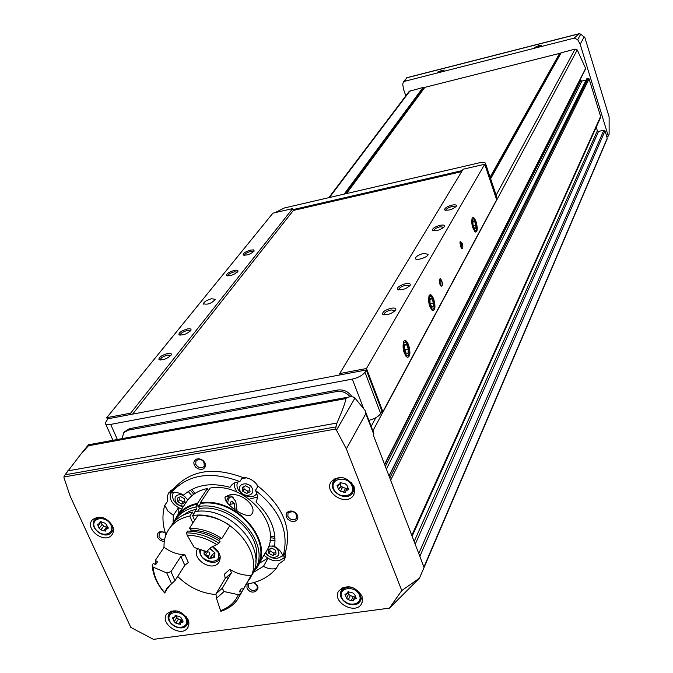 <?xml version="1.0" encoding="UTF-8"?>
<svg xmlns="http://www.w3.org/2000/svg" width="673" height="673" viewBox="0 0 673 673"><rect width="100%" height="100%" fill="white"/><g stroke="black" fill="none" stroke-linecap="round" stroke-linejoin="round"><path stroke-width="1.01" d="M165.937 534.884C162.412 524.553 162.016 514.694 164.75 505.322L167.88 511.026L173.306 515.367L173.121 523.098M173.752 489.002L170.875 493.141L174.879 487.555L168.469 493.099L167.232 496.893L167.636 501.158L164.75 505.322M174.879 487.555C191.325 470.141 213.871 466.751 242.516 477.401C249.145 477.586 254.31 480.505 258.02 486.158C282.887 506.037 292.032 528.036 285.461 552.138L283.013 556.521C281.802 552.289 278.992 548.932 274.576 546.459C276.586 530.509 270.386 515.678 255.976 501.965C257.919 498.424 257.742 494.554 255.429 490.356C280.397 510.311 289.592 532.36 283.013 556.521M258.02 486.158L255.429 490.356M172.002 491.694C188.499 474.238 211.12 470.864 239.866 481.565L234.162 483.029L231.949 484.661L230.057 487.319C211.086 482.179 195.616 484.762 183.636 495.059C179.237 492.56 174.988 491.921 170.875 493.141M242.516 477.401L239.866 481.565M285.461 552.138L284.343 559.97L278.765 563.982L276.309 568.391C268.981 577.022 259.021 582.28 246.411 584.147M267.938 558.464L263.463 566.338C267.812 568.828 272.094 569.509 276.309 568.391M263.463 566.338L253.031 572.622M178.404 507.846L173.306 515.367M178.707 513.432L178.85 508.073M231.344 485.326L230.057 487.319M267.627 558.27L259.265 563.351M174.181 621.692L175.88 623.156L180.49 624.351L180.785 622.819L183.132 621.987L181.458 618.142L179.758 616.67L175.14 615.467L174.837 617.023L172.507 617.848L174.181 621.692L176.73 617.562L175.897 615.307M338.687 489.591L340.488 491.189L345.577 492.358L345.914 490.76L348.664 489.616L346.999 485.384L345.19 483.778L340.092 482.6L339.747 484.232L337.022 485.359L338.687 489.591M99.192 528.372L100.933 529.878L105.526 531.115L105.93 529.306L108.109 528.583L107.537 527.026L106.384 524.511L104.643 523.005L100.05 521.752L99.629 523.594L97.476 524.301L99.192 528.372L102.052 524.503L100.908 522.004L98.048 525.865M346.57 598.255L348.311 599.786L353.275 600.93L353.51 599.576L356.261 598.423L354.654 594.444L352.879 592.947L347.916 591.803L347.663 593.182L344.929 594.318L346.57 598.255M580.185 44.283L608.299 136.106L609.124 134.171L609.124 116.925L584.972 37.839L580.749 34.13L577.72 39.69L580.185 44.283L584.172 36.864M608.299 136.106L606.752 136.468L605.027 130.84L603.874 130.192L598.524 131.437L415.199 544.272M580.749 34.13L578.982 33.751L574.178 38.134L404.608 81.307L403.337 82.072L402.74 84.15L403.43 88.987L405.819 95.844M164.254 541.664L160.317 540.478L157.583 537.39C156.801 532.099 159.341 530.501 165.196 532.595M253.595 582.667C264.632 587.664 251.828 597.784 246.957 587.941L247.1 584.046M286.412 517.116L286.033 514.769L286.824 512.708L288.633 511.345L291.106 510.95L293.748 511.606L296.044 513.188L297.525 515.367L297.903 517.722L297.104 519.783L295.287 521.138L292.814 521.525L290.181 520.86L287.893 519.295L286.412 517.116M194.236 465.051L193.79 462.671L194.505 460.568L196.247 459.163L198.661 458.742L201.277 459.381L203.574 460.963L205.088 463.167L205.534 465.556L204.811 467.651L203.061 469.047L200.655 469.468L198.047 468.82L195.759 467.247L194.236 465.051M112.517 525.748C106.401 516.999 99.705 515.005 92.428 519.749C83.999 528.507 104.458 544.55 111.794 534.968C113.796 532.41 114.04 529.34 112.517 525.748M354.057 486.604C347.041 476.534 339.428 474.877 331.209 481.632C323.217 492.712 346.831 507.021 353.518 495.151L354.806 491.097L354.057 486.604M188.036 619.505C181.331 610.302 174.248 608.442 166.778 613.944C159.139 623.434 181.18 638.113 187.658 627.859L188.945 623.964L188.036 619.505M361.889 595.849C354.469 585.687 346.713 584.105 338.62 591.113C331.478 602.226 355.824 615.425 361.653 603.597L362.646 599.895L361.889 595.849M365.649 411.977L365.094 410.471L354.932 398.046L336.483 430.232L346.351 448.891L401.773 590.549L389.457 608.131L153.452 639.35L130.798 627.404L70.169 496.194L64.128 478.192L63.876 476.989L335.684 429.046L336.004 426.892L65.088 474.81L63.876 476.989M336.483 430.232L335.684 429.046M389.457 608.131L419.464 578.191L424.074 567.398L373.246 434.867L373.683 432.932M401.773 590.549L419.464 578.191M346.351 448.891L365.834 413.659L373.666 434.085M440.108 71.86L437.761 72.028L444.197 69.992L440.108 71.86M537.382 47.076L534.783 47.27L541.412 45.251L537.382 47.076M404.608 81.307L406.744 77.723L578.965 33.751M490.154 177.336L559.591 53.394L424.865 87.347L346.578 193.563M424.024 88.483L423.065 87.44L409.218 91.343M560.054 54.42L559.019 54.681M384.695 464.732L585.729 68.646L577.232 49.937L575.112 49.104L560.92 52.873M586.133 80.045L581.859 81.088L580.698 80.44L580.336 79.271M600.501 117.699L412.128 536.263L600.501 117.699L600.61 116.437L589.085 78.85L588.16 78.329L586.738 79.052M598.524 131.437L597.372 130.789L596.253 127.147M577.72 39.69L574.178 38.134M422.568 570.965L607.223 138.773L606.752 136.468M365.094 410.471L365.834 413.659M65.088 474.81L80.76 454.283L88.441 445.77L88.542 444.668L80.76 454.283M354.932 398.046L353.275 396.977L350.692 396.649L347.991 397.188L345.653 398.652C345.981 400.788 343.079 408.923 336.946 423.048L336.004 426.892M535.321 47.404L538.821 45.554L541.159 45.52M438.308 72.146L441.85 70.278L443.97 70.244M341.657 588.093L341.943 589.556M361.241 599.029L362.562 598.347M170.513 611.235L170.622 611.959M188.179 622.71L188.886 622.475M340.033 487.092L341.968 488.43M334.044 478.915L334.161 480.202M353.678 490.743L354.814 490.121M346.713 597.952L348.648 593.965L348.235 592.004M348.505 594.251L350.339 595.563L354.688 597.094M102.052 524.503L103.785 526L107.301 527.439M338.771 489.439L340.816 485.637L340.252 483.298M340.774 485.721L342.616 487.227L346.948 488.808M176.73 617.562L178.421 619.025L182.198 620.514M283.442 558.666L285.571 557.067M170.538 490.726L170.05 493.309M274.887 536.709L270.226 536.415M195.01 493.435L191.771 489.397M195.692 464.261L196.053 460.433C201.984 458.49 204.668 460.525 204.129 466.524C201.042 468.719 198.232 467.962 195.692 464.261M287.834 516.3L288.069 512.868C293.781 510.42 296.633 512.229 296.616 518.294C293.487 520.818 290.559 520.153 287.834 516.3M253.368 582.725C256.758 584.315 257.91 586.444 256.834 589.111C253.856 591.483 251.029 590.827 248.354 587.134L248.581 583.802M164.506 540.057L161.705 539.376L159.467 537.416L159.005 536.6L159.282 533.024L161.915 531.796L165.247 532.755M193.824 494.243L190.291 490.196M171.522 490.028C168.014 498.171 171.371 504.54 181.601 509.141M191.889 495.732L188.221 491.467M173.331 492.611C171.682 496.59 172.86 500.443 176.856 504.144L182.989 507.089M187.531 500.342L187.195 499.358C183.182 494.007 179.195 493.183 175.216 496.901C174.366 502.403 177.167 505.49 183.603 506.163M180.633 496.59L184.495 498.777L185.067 502.538L181.777 504.111L177.924 501.932L177.344 498.171L180.633 496.59M234.532 482.835L234.692 487.445L236.829 492.022M249.338 499.164L257.322 497.044M257.717 486.646L256.48 483.963M246.68 477.855L241.859 478.436M238.006 481.733C232.37 490.895 251.012 502.512 256.792 493.444M252.325 488.581C249.237 481.044 236.745 483.147 239.975 490.625C243.046 498.104 255.504 496.077 252.325 488.581M245.628 485.771L249.557 487.984L250.062 491.82L246.646 493.427L242.726 491.214L242.213 487.387L245.628 485.771M275.005 538.316L270.184 537.735M263.959 555.175C272.102 562.191 279.228 562.67 285.335 556.596L285.764 555.856M275.064 540.747L269.966 540.259M265.204 553.004C271.396 559.288 277.217 560.071 282.66 555.368M265.843 552.011C267.829 559.894 281.836 558.64 278.328 550.867C276.023 546.88 272.758 545.391 268.527 546.375M271.724 548.074L275.594 550.262L276.065 553.972L272.666 555.486L268.805 553.299L268.334 549.597L271.724 548.074M269.823 548.924L270.1 551.036L273.953 553.214L272.666 555.486M270.1 551.036L268.805 553.299M273.953 553.214L275.863 552.365M276.973 548.764L276.872 547.999L273.011 545.82L272.329 546.123M243.769 486.646L244.089 489.044L248.001 491.256L246.646 493.427M244.089 489.044L242.726 491.214M248.001 491.256L249.876 490.373M250.995 486.495L250.911 485.822L246.545 483.811M179.026 497.364L179.397 499.77L183.241 501.949L181.777 504.111M179.397 499.77L177.924 501.932M183.241 501.949L184.856 501.175M559.591 53.394L490.087 177.125M461.661 171.649L293.369 210.439L292.662 208.588L272.918 213.156L106.729 417.689L107.461 419.338M381.524 411.977L382.887 411.733L496.657 199.763L484.728 164.229L463.133 169.217L339.688 373.574L340.193 374.886L107.882 418.799L105.24 423.014C105.434 424.512 107.243 424.974 110.666 424.402L352.316 379.101C358.347 377.688 362.57 375.383 364.976 372.186L366.297 369.957L340.193 374.886M340.437 487.412L340.193 486.789M382.887 411.733L366.491 368.501L339.688 373.574M366.297 369.957L381.953 411.211L380.674 413.516C378.52 416.629 374.583 418.909 368.863 420.356M131.193 414.4L130.646 413.163L106.729 417.689M167.619 353.485C170.58 352.989 171.8 353.468 171.279 354.932C167.241 358.827 163.127 360.366 158.929 359.542C158.778 357.287 161.671 355.268 167.619 353.485M250.667 250.07L253.62 249.902L254.209 251.012C250.625 254.234 246.949 255.547 243.172 254.949C243.071 253.233 245.569 251.609 250.667 250.07M187.296 328.979C190.215 328.474 191.426 328.912 190.93 330.3C187.01 334.027 182.997 335.516 178.9 334.742C178.757 332.622 181.559 330.704 187.296 328.979M234.322 270.428C237.106 269.898 238.301 270.243 237.889 271.455C234.221 274.811 230.46 276.166 226.599 275.526C226.481 273.709 229.056 272.01 234.322 270.428M211.6 298.719L215.343 299.342C211.465 303.515 207.477 304.97 203.372 303.7C204.138 301.706 206.88 300.049 211.6 298.719M130.646 413.163L292.662 208.588M441.74 280.591L440.201 278.395L439.217 280.305L439.974 284.418L441.362 286.244C442.531 285.865 442.657 283.981 441.74 280.591M462.275 243.273L460.197 241.481L459.937 242.86L460.685 246.831L461.998 248.598C463.049 248.244 463.142 246.469 462.275 243.273M408.612 344.963C406.753 340.563 405.079 339.436 403.581 341.581C402.294 348.471 403.59 353.754 407.485 357.422C410.261 356.53 410.631 352.383 408.612 344.963M476.08 221.796C474.558 217.85 473.237 216.647 472.101 218.187C471.235 224.059 472.404 228.685 475.618 232.067C477.586 231.403 477.746 227.97 476.08 221.796M433.715 299.132C431.99 294.892 430.451 293.731 429.088 295.64C427.969 302.152 429.223 307.182 432.857 310.749C435.322 309.95 435.599 306.08 433.715 299.132M366.491 368.501L484.728 164.229M391.03 308.276C394.706 307.679 396.279 308.251 395.749 309.975C391.585 313.954 387.219 315.385 382.676 314.274C382.214 312.011 384.998 310.017 391.03 308.276M451.945 205.13C455.259 204.499 456.74 204.853 456.37 206.19C452.651 209.471 448.765 210.725 444.693 209.934C444.365 208.243 446.788 206.636 451.945 205.13M405.533 283.72C409.125 283.114 410.673 283.627 410.185 285.259C406.13 289.062 401.882 290.45 397.44 289.415C397.011 287.304 399.712 285.402 405.533 283.72M440.016 225.329C443.406 224.706 444.903 225.102 444.5 226.507C440.697 229.922 436.718 231.209 432.546 230.359C432.201 228.559 434.682 226.885 440.016 225.329M423.384 253.494L428.095 254.226C428.659 257.078 415.308 261.402 415.384 258.348C415.964 256.396 418.631 254.781 423.384 253.494M132.615 414.131L293.369 210.439M350.086 396.708C346.452 392.569 342.061 390.836 336.904 391.501L337.787 390.02L129.519 428.667L124.303 431.957M337.787 390.02C343.726 389.356 348.454 391.577 351.971 396.683M274.954 212.668L284.511 207.932L479.336 162.816C483.063 162.033 485.107 162.227 485.477 163.388L496.708 196.869M293.049 209.623L462.317 170.563M496.287 198.661L496.825 197.214M484.913 164.767L485.477 163.388M433.757 230.57L433.757 230.57C434.211 229.081 436.323 227.811 440.1 226.776L443.911 227.281M398.887 289.962L398.71 289.558C399.224 287.817 401.52 286.395 405.609 285.293L409.588 286.075M445.871 210.169L445.871 210.169C446.308 208.756 448.361 207.545 452.029 206.535L455.772 206.948M384.19 314.855L383.972 314.375C384.502 312.516 386.882 311.035 391.106 309.908L395.152 310.808M227.869 275.922L227.811 275.711C228.408 274.18 230.578 272.885 234.339 271.816L237.367 272.144M180.187 334.868L180.187 334.868C180.86 333.085 183.233 331.629 187.296 330.493L190.425 331.007M244.4 255.328L244.358 255.16C244.922 253.713 247.033 252.468 250.684 251.424L253.679 251.694M160.401 360.03L160.25 359.634C160.965 357.742 163.413 356.21 167.611 355.05L170.774 355.647M461.35 248.068L461.485 243.693L460.046 241.927M440.916 285.63L440.908 281.045L439.343 279.278M336.904 391.501L128.375 430.131L123.849 432.537L121.964 438.645M430.249 298.568L431.99 298.854L430.249 298.568L430.005 299.266L430.005 302.455L431.494 306.619L433.235 306.888L433.471 303.001L431.99 298.854L433.471 303.001L433.235 306.888L431.965 307.132L431.494 306.619M433.311 299.864L434.127 307.519C431.713 315.654 426.127 293.268 431.427 296.667L433.311 299.864M430.03 299.249L431.99 298.854M430.249 303.649L433.471 303.001M473.119 220.921L474.6 221.358L473.119 220.921L472.934 221.442L472.959 224.353L474.28 228.214L474.793 228.812L475.761 228.635L475.92 225.211L474.6 221.358L475.92 225.211L475.761 228.635L474.49 228.408L474.793 228.812M475.744 222.401L476.509 229.384C474.591 235.987 469.628 216.395 473.943 219.221L475.744 222.401M474.658 231.386L475.575 232.059M472.875 221.737L474.6 221.358M473.262 225.783L475.92 225.211M404.826 344.618L406.728 344.786L404.826 344.618L404.456 345.863L404.826 344.618M408.318 349.11L406.728 344.786L408.318 349.11L408.015 353.283L408.318 349.11L404.717 349.809M406.122 353.123L408.015 353.283L406.122 353.123L404.523 348.791L404.54 345.426M408.166 345.779L409.007 353.813C406.273 362.966 400.317 338.813 406.24 342.591L408.166 345.779M404.633 345.19L406.728 344.786M258.382 564.899L265.229 552.962C284.931 527.682 246.175 481.481 210.085 488.06L200.285 502.874C236.795 496.346 276.166 543.086 256.295 568.525M173.255 522.938L177.807 514.769C182.576 508.889 189.155 505.07 197.542 503.328L207.377 488.505L208.319 490.718M185.327 503.614L187.834 499.896C192.562 494.058 199.082 490.264 207.377 488.505M225.001 497.364L227.398 495.74C239.824 489.692 260.19 507.888 250.482 515.341C242.894 517.234 224.37 503.841 225.001 497.364M200.285 502.874L200.554 503.513C236.366 497.137 275.055 542.833 255.79 567.936M176.116 518.555L178.395 515.232C183.09 509.436 189.559 505.684 197.82 503.959L197.542 503.328M200.554 503.513L198.577 506.508C234.599 500.115 273.448 546.232 253.839 571.293L253.258 572.117M173.474 522.677L176.368 518.235C181.071 512.439 187.557 508.679 195.835 506.962L197.82 503.959M198.577 506.508L199.444 508.519C228.744 503.564 263.278 536.162 255.69 561.257M182.173 515.686L188.81 511.514L196.701 508.973L195.835 506.962M170.437 527.035L172.927 523.342C177.638 517.529 184.15 513.768 192.461 512.052L193.336 514.071L196.701 508.973M197.576 511.362L199.444 508.519M248.127 581.169L248.362 580.833C268.064 555.679 228.845 509.242 192.571 515.611L195.212 511.606C231.377 505.23 270.437 551.524 250.777 576.635L250.423 577.241M216.058 594.579C201.404 593.35 188.617 587.293 177.706 576.416M164.035 547.334C163.732 539.696 165.794 533.041 170.227 527.354C174.946 521.533 181.474 517.764 189.803 516.056L192.461 512.052M192.571 515.611L194.64 520.372M212.407 546.501C219.684 551.187 221.838 556.495 218.876 562.435C212.273 572.647 190.72 558.683 197.694 548.697M192.865 523.081L189.803 516.056M155.783 564.445L155.345 560.357L164.069 547.292C170.555 552.053 177.504 554.569 184.932 554.838L180.86 556.42L171.009 571.655L166.795 572.992L171.607 583.752L175.014 580.639L184.789 565.32L180.86 556.42M190.61 531.148L191.283 530.114L189.508 528.196L197.98 515.282C209.126 515.341 219.777 518.732 229.939 525.436L221.829 538.509L219.642 539.166L218.759 540.587M222.283 588.244L215.957 593.914L216.487 598.322L224.075 591.542L222.283 588.244L231.495 572.723L229.855 569.291C236.703 573.623 243.819 575.634 251.222 575.322L242.625 590.743M227.836 578.881L226.877 577.35M215.957 593.914L225.228 578.368L224.446 574.17L229.855 569.291M206.392 551.717L194.245 547.486L206.493 551.549M186.446 532.873L187.153 535.153C197.433 535.43 207.292 538.585 216.731 544.608L218.893 543.246L220.021 541.42C209.715 534.614 198.914 531.165 187.624 531.073L186.446 532.873C197.744 532.974 208.563 536.431 218.893 543.246M224.075 591.542L238.36 594.696L240.648 593.712L237.737 599.248C233.758 604.993 228.105 609.006 220.794 611.303L216.487 598.322M238.36 594.696C234.944 602.411 228.913 607.761 220.264 610.739M240.648 593.712L239.369 596.522M241.733 591.828L239.302 591.861L241.035 588.858L239.487 591.861M191.283 530.114C201.134 530.45 210.582 533.462 219.642 539.166M241.035 588.858L243.458 588.825L251.222 575.322M243.458 588.825L240.749 594.057M189.508 528.196C200.773 528.288 211.541 531.729 221.829 538.509M184.932 554.838L188.322 562.527L184.789 565.32M175.014 580.639L171.009 571.655M171.607 583.752L167.097 587.95L164.599 592.61C157.734 584.61 153.915 576.113 153.124 567.103L166.795 572.992M153.124 567.103L152.191 565.084L153.41 563.267L155.564 564.773L157.499 561.871L155.345 560.357M164.599 592.61L164.767 593.056C157.036 584.324 152.838 575.003 152.191 565.084M164.767 593.056L168.469 586.351L167.855 588.244L167.501 587.849M167.855 588.244L169.941 584.988M216.731 544.608L211.028 547.359L206.636 551.456M194.245 547.486L187.153 535.153M209.488 548.52L214.948 552.785L214.165 557.656L208.748 558.472L204.104 554.426L204.045 550.657M205.938 551.498L204.104 554.426L205.534 555.04L207.545 551.826L209.093 552.045L209.9 553.879L207.898 557.093L208.748 558.472L210.077 557.959M207.898 557.093L207.301 555.41L205.534 555.04M215.04 553.113L214.712 553.652L214.948 552.785L210.287 548.731L209.135 548.966M214.115 555.469L212.92 557.404L214.266 557.547L214.258 553.887L214.712 553.652M212.92 557.404L210.161 557.824M210.338 557.53L213.476 553.534M227.659 503.337C228.13 498.634 229.619 496.514 232.118 496.994L235.76 501.301L237.089 510.908M229.796 505.314L230.376 502.361L231.705 501.141L234.305 503.614L234.944 509.402M231.773 501.208L234.238 503.547M234.322 503.757L235.02 508.881M226.086 501.604L228.82 496.136L230.982 495.942L233.186 497.583M234.541 509.099L235.045 509.024M229.846 504.338L234.305 503.614M185.992 618.807C181.676 608.989 165.163 611.294 169.672 621.028C173.962 630.761 190.425 628.565 185.992 618.807M352.004 485.999C347.79 475.071 329.265 478.141 333.707 488.968C337.896 499.803 356.354 496.867 352.004 485.999M110.944 525.117C106.368 514.912 89.896 517.638 94.657 527.767C99.209 537.887 115.63 535.271 110.944 525.117M359.475 595.159C355.42 584.871 337.467 587.378 341.741 597.582C345.779 607.778 363.664 605.397 359.475 595.159M578.755 33.911L406.627 77.849M336.946 423.048L67.695 470.915M345.653 398.652L88.441 445.77M589.085 78.85L390.643 480.228M600.61 116.437L411.792 535.38M605.027 130.84L419.843 556.369M607.273 138.167L423.923 567.011M577.232 49.937L372.884 430.846M585.788 68.091L384.544 464.336M561.265 52.595L490.642 178.774M575.112 49.104L496.144 195.178M375.828 417.731L371.16 426.362M423.746 87.818L345.485 193.816M423.914 88.323L346.259 193.639M410.151 90.695L329.417 197.534M423.065 87.44L344.147 194.127M603.874 130.192L418.766 553.559M597.372 130.789L414.147 541.521M588.16 78.329L389.802 478.032M586.991 78.615L389.078 476.156M581.859 81.088L386.378 469.115M580.698 80.44L385.351 466.431M360.568 594.503C354.461 586.141 348.076 584.845 341.421 590.625C335.566 599.769 355.563 610.604 360.366 600.888L360.568 594.503M177.26 610.983L172.776 611.336L169.596 613.608C163.329 621.415 181.432 633.478 186.766 625.049L187.801 620.809L186.051 616.367M342.136 477.494L337.156 478.251L333.648 481.128C326.859 490.583 346.965 502.765 352.677 492.661L353.636 490.247L353.712 487.555L351.533 482.566M100.252 517.074L94.943 519.405C87.768 526.866 105.181 540.537 111.449 532.377L112.593 525.924M346.418 593.914L345.543 595.723M348.202 591.517L347.823 592.307M356 597.279L355.26 598.844M353.249 596.488L351.23 600.72M350.339 595.563L348.311 599.786M100.58 521.491L99.898 522.425M108.168 527.674L107.318 528.843M106.561 526.892L103.718 530.778M103.785 526L100.933 529.878M338.696 484.913L337.619 486.907M340.454 482.289L339.966 483.197M348.505 488.438L347.663 490.037M345.619 488.161L343.508 492.131M342.616 487.227L340.488 491.189M174.214 617.469L173.096 619.278M175.544 615.198L175.03 616.031M183.056 621.011L182.274 622.289M181.172 619.926L178.639 624.064M178.421 619.025L175.88 623.156M110.666 424.402L117.371 439.486M352.316 379.101L363.681 408.73M364.976 372.186L380.674 413.516M485.292 164.086L496.649 197.946M128.375 430.131L129.519 428.667M222.124 588.471L231.504 572.715L225.228 578.368M220.214 556.487L219.104 559.044C216.891 565.867 198.602 561.888 199.713 549.185M212.298 546.56L218.044 552.314C223.907 566.742 196.306 562.148 200.714 549.471M347.991 397.188L88.643 444.76M586.763 78.783L388.977 475.895M560.954 52.814L490.55 178.522M409.335 91.183L328.803 197.677M365.33 411.144L373.843 433.362M405.483 79.313L403.337 82.072M342.986 587.436L341.421 590.625C335.802 597.683 351.415 611.412 360.366 600.888M362.251 596.884L360.736 600.106M362.099 602.646L361.653 603.597M171.22 611.008L169.596 613.608C163.346 619.572 178.076 633.899 186.766 625.049M188.76 621.743L187.17 624.376M188.154 627.034L187.658 627.859M335.196 478.31L333.648 481.128C326.758 490.794 346.856 502.975 352.677 492.661M354.679 488.834L353.182 491.694M354.116 494.016L353.518 495.151M96.475 517.344L94.943 519.405C87.599 527.11 105.013 540.781 111.449 532.377M113.501 529.55L111.987 531.628M112.425 534.093L111.794 534.968M348.648 593.965L346.688 598.036M348.521 591.399L347.739 593.022M354.974 596.505L353.51 599.576M101.127 521.567L99.739 523.443M107.579 527.052L105.93 529.306M340.849 482.188L339.857 484.038M347.537 487.706L345.914 490.76M175.981 615.164L174.921 616.889M182.274 620.388L180.785 622.819M204.129 466.524L204.415 466.103M284.965 558.851L284.343 559.97M105.661 423.948L112.946 440.302M433.572 230.789L432.546 230.359M398.778 289.954L397.44 289.415M445.619 210.329L444.693 209.934M384.148 314.846L382.676 314.274M203.372 303.7L203.54 304.12M227.592 275.896L226.599 275.526M180.171 335.196L178.9 334.742M244.08 255.303L243.172 254.949M160.325 360.021L158.929 359.542M431.528 309.748L432.857 310.749M405.895 356.177L407.485 357.422M461.468 248.219L461.998 248.598M440.748 285.789L441.362 286.244M123.849 432.537L124.993 431.073M431.427 296.667L430.451 295.296M434.127 307.519L433.849 308.924M473.943 219.221L472.993 217.976M476.509 229.384L476.223 230.738M406.24 342.591L405.264 341.144M409.007 353.813L408.738 355.243M177.807 514.769L187.834 499.896M176.368 518.235L178.395 515.232M170.227 527.354L172.927 523.342M218.876 562.435L219.465 561.467M247.757 515.779L250.482 515.341M219.617 558.203L220.29 557.109M214.939 552.769L214.25 553.887M212.323 554.325L210.329 557.538M199.107 505.717L196.365 506.163M228.82 496.136L225.657 496.657M232.118 496.994L230.982 495.942"/></g></svg>
